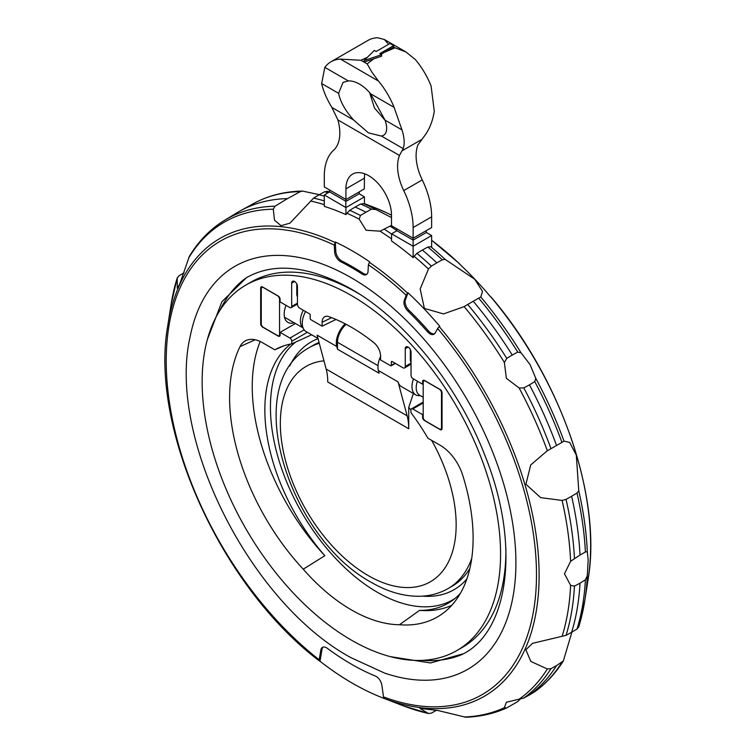 <?xml version="1.0" encoding="UTF-8"?>
<svg xmlns="http://www.w3.org/2000/svg" width="755" height="755" viewBox="0 0 755 755"><rect width="100%" height="100%" fill="white"/><g stroke="black" fill="none" stroke-linecap="round" stroke-linejoin="round"><path stroke-width="1.13" d="M319.28 343.308A139.043 80.275 -120 0 0 309.135 347.668C239.448 385.692 289.533 538.296 371.29 582.341C387.56 591.797 403.661 596.45 419.601 596.271C429.954 596.035 439.486 593.449 448.177 588.494L452.103 586.229A139.043 80.275 -120 0 0 469.884 568.449M336.003 319.478L322.13 326.188L322.13 322.272A11.891 6.861 60 0 1 324.971 316.638A11.891 6.861 60 0 1 328.991 316.694A172.197 99.415 60 0 1 373.716 342.525A11.891 6.861 60 0 1 380.577 356.02L380.577 359.937L390.684 365.769A0.982 0.566 -120 0 0 391.373 365.373L391.373 361.9A0.982 0.566 60 0 1 392.072 361.494L402.953 367.779A3.275 1.887 -120 0 0 404.576 367.94A3.275 1.887 -120 0 0 405.256 366.439L405.256 348.725A4.086 2.359 60 0 1 406.105 346.847A4.086 2.359 60 0 1 409.257 347.951A4.086 2.359 60 0 1 411.041 352.066L411.041 375.386A2.614 1.51 -120 0 0 412.891 378.595L422.611 384.201L422.611 381.53A2.614 1.51 60 0 1 423.149 380.331A2.614 1.51 60 0 1 424.461 380.463L440.193 389.542A2.614 1.51 60 0 1 442.043 392.751L442.043 428.547A2.614 1.51 60 0 1 441.496 429.746A2.614 1.51 60 0 1 440.193 429.614L424.461 420.535A2.614 1.51 60 0 1 422.611 417.326L422.611 414.655L412.777 408.983A2.614 1.51 -120 0 0 411.466 408.851A2.614 1.51 -120 0 0 410.928 410.05L410.928 412.626A154.36 89.118 60 0 1 427.906 438.193A6.54 3.775 -120 0 0 427.943 438.221L440.203 445.29A34.787 20.083 60 0 1 462.692 475.188A172.197 99.415 60 0 1 442.609 613.579A172.197 99.415 60 0 1 399.461 624.744L419.525 610.38A151.783 87.627 -120 0 0 425.839 610.125A151.783 87.627 -120 0 0 452.613 600.31A151.783 87.627 -120 0 0 460.39 593.336M399.461 624.744A154.36 89.118 60 0 1 303.246 569.194A172.197 99.415 60 0 1 240.014 460.437A172.197 99.415 60 0 1 240.014 346.62A34.787 20.083 60 0 1 246.224 340.42A34.787 20.083 60 0 1 262.504 342.704L274.763 349.782A6.54 3.775 -120 0 0 274.811 349.801L283.814 345.847M290.826 344.016A151.783 87.627 -120 0 0 324.829 555.708L303.246 569.194M274.811 349.801A154.36 89.118 60 0 1 279.095 347.659A154.36 89.118 60 0 1 291.789 343.846L291.789 341.26A2.614 1.51 -120 0 0 289.939 338.061L280.105 332.379L295.441 323.527M311.655 334.776L291.789 343.846M420.29 395.611A17.997 10.391 -60 0 1 415.722 394.856L401.349 386.56A17.997 10.391 120 0 1 398.055 381.879L407.153 415.816A65.43 37.778 -60 0 1 408.729 428.736L408.729 407.36L413.391 393.515M260.211 341.496A169.62 97.933 -120 0 0 262.504 448.527A169.62 97.933 -120 0 0 324.829 555.708M351.358 295.516A211.022 121.829 -120 0 0 245.847 285.069A211.022 121.829 -120 0 0 213.505 454.161A211.022 121.829 -120 0 0 351.358 640.108A211.022 121.829 -120 0 0 456.86 650.565A211.022 121.829 -120 0 0 489.212 481.473A211.022 121.829 -120 0 0 351.358 295.516M351.358 277.812A232.71 134.352 60 0 1 515.052 542.996A232.71 134.352 60 0 1 384.663 673.111L350.782 657.567C249.999 602.849 166.657 437.117 190.213 336.324A232.71 134.352 60 0 1 351.358 277.812M383.502 696.903A3.275 2.189 110.5 0 0 384.654 698.63L385.012 698.762A264.712 152.831 60 0 1 383.04 698.016A264.712 152.831 60 0 1 320.007 661.238L319.743 661.144A3.275 1.529 -52 0 1 319.507 661.021A3.275 1.529 -52 0 1 319.205 659.785L320.837 650.017A8.182 4.719 60 0 1 322.451 647.384A8.182 4.719 60 0 1 327.349 648.328A240.458 138.835 -120 0 0 375.358 676.046A8.182 4.719 60 0 1 381.87 685.257L383.502 696.903A261.825 151.16 -120 0 0 522.394 648.375A261.825 151.16 -120 0 0 437.673 328.529L435.144 333.049A8.182 4.719 60 0 1 434.04 334.201A8.182 4.719 60 0 1 427.415 331.662A245.366 141.666 -120 0 0 407.842 310.994A8.182 4.719 60 0 1 404.085 301.028L406.162 295.262L407.983 292.751A264.712 152.831 60 0 1 439.721 326.254L439.297 326.641A264.344 152.623 -120 0 1 524.885 649.63A264.344 152.623 -120 0 1 384.654 698.63M324.291 196.102A286.268 165.279 -120 0 0 319.063 194.828L313.589 198.103L289.929 223.159L281.049 225.698L274.49 220.158L273.282 209.21L275.028 206.209A277.774 160.371 -120 0 0 224.716 220.205C210.418 228.925 198.631 240.987 189.345 256.389L179.643 284.248L177.255 288.212L177.236 277.793L171.045 304.718A284.635 164.335 -120 0 1 177.151 278.18L178.916 275.858L184.031 272.8M436.579 710.228L431.369 713.126L428.481 713.494L419.846 708.388L437.938 710.502L465.788 717.25C480.388 716.693 493.949 713.626 506.473 708.039L504.378 707.699L506.369 702.254L523.81 698.054L529.444 694.949A286.268 165.279 -120 0 0 556.548 665.599L550.999 668.637L547.337 668.968L530.812 661.427L525.876 649.753L532.52 643.335L566.042 635.37L571.62 632.275A286.268 165.279 -120 0 0 580.01 583.171L574.451 586.125L570.62 585.351L564.476 573.828L570.62 561.276L580.01 555.048A286.268 165.279 -120 0 0 571.62 496.252L566.042 499.366L562.097 500.433L540.618 497.62L525.914 484.257L530.708 464.957L547.12 450.895L556.548 445.525A286.268 165.279 -120 0 0 529.444 384.88L523.81 387.91L519.119 387.976L506.369 378.312L504.378 362.447L506.775 358.408L512.22 355.048A286.268 165.279 -120 0 0 473.253 301.254L463.881 306.738L443.506 313.92L424.385 308.418L420.167 288.995L428.481 268.997L431.369 266.109L436.852 262.834A286.268 165.279 -120 0 0 422.375 250.056L416.902 253.331A286.126 165.194 -120 0 1 431.369 266.109M391.496 225.377L380.048 231.19L366.1 230.237L359.201 219.158L360.437 215.449L371.394 209.126L375.877 209.531L391.496 217.544M520.327 699.054L517.732 701.565L506.775 707.888M580.01 555.048L585.399 551.99L587.296 551.65L588.183 560.135L587.296 575.725L585.399 579.802L580.01 583.171M512.22 355.048L517.732 352.085L521.054 352.821L530.085 364.627L535.795 378.349L534.766 381.586L529.444 384.88M571.894 632.114L563.362 660.918L556.548 665.599M490.816 296.894A264.344 152.623 -120 0 1 588.136 579.255C602.094 497.62 560.927 378.434 491.033 296.989L490.618 296.875A264.712 152.831 -120 0 0 458.88 263.363L459.493 263.939M364.769 173.839A32.229 18.601 -120 0 0 364.429 178.18L364.306 188.939L346.035 199.49L324.291 186.929L324.291 176.245A62.816 36.268 60 0 1 333.672 150.141A41.223 23.801 -120 0 0 337.919 119.941L331.889 107.455C326.641 98.773 323.225 90.798 321.649 83.531L324.829 67.365A56.927 32.871 60 0 1 325.792 66.138A56.927 32.871 60 0 1 330.992 61.768A56.927 32.871 60 0 1 340.486 59.117L360.909 60.277L367.355 57.333M388.589 44.319L384.304 39.468L377.5 37.75A56.927 32.871 -120 0 0 368.006 40.402L330.992 61.768M359.455 84.088A33.041 19.073 60 0 1 370.592 93.78L385.041 120.139C387.664 127.888 387.136 132.965 383.455 135.362L381.502 136.098L368.431 132.861L353.538 119.951C345.252 110.541 340.269 101.661 338.599 93.318L343.044 82.38L348.31 80.917A33.041 19.073 60 0 1 359.455 84.088M393.666 45.611L379.784 53.624L381.615 54.681L364.08 60.579L374.301 50.453L376.132 51.51L390.014 43.497L393.666 45.611L393.666 47.084L380.982 54.313M381.615 54.681L381.615 56.2L364.08 62.052L364.08 60.579M373.97 58.645L367.166 63.882L371.724 71.914L378.415 81.021A56.927 32.871 60 0 1 394.072 107.342L401.99 129.917C404.435 137.684 404.822 143.912 403.161 148.593L399.489 155.483A41.223 23.801 -120 0 0 403.746 190.6A62.816 36.268 60 0 1 413.127 227.538L413.127 238.221L431.634 227.538L431.634 216.845A62.816 36.268 -120 0 0 422.253 179.907A41.223 23.801 60 0 1 417.996 144.8L424.027 136.551C429.274 129.794 432.69 121.366 434.276 111.278L431.086 85.966A56.927 32.871 -120 0 0 415.429 59.645L405.916 51.944L395.007 47.81L384.54 52.255M369.657 92.686L374.414 107.899L385.107 120.328M345.922 199.424L345.922 188.863A32.229 18.601 60 0 1 352.594 174.112A32.229 18.601 60 0 1 377.425 182.748A32.229 18.601 60 0 1 391.496 215.175L391.496 225.736L413.127 238.221L396.913 228.859M345.781 201.557L346.045 199.49L329.595 189.996L329.595 191.883L327.057 191.289M359.21 191.893L359.295 193.752M436.852 262.834L442.326 259.786L445.148 259.371A284.635 164.335 -120 0 0 430.709 246.611L431.634 246.97L431.634 235.551L426.32 232.483L426.282 230.624M359.021 193.629L364.429 196.885L345.922 207.568L324.291 194.941L329.595 191.883L345.818 201.245L345.799 207.37M396.677 228.727L413.117 238.221L413.127 246.234L391.609 233.814L391.496 240.921A283.569 163.722 -120 0 1 413.127 257.653L413.127 246.234L431.634 235.551M396.705 228.737L396.63 230.917M426.32 232.483L413.117 240.109L396.894 230.737L391.609 233.814M391.496 215.184A264.712 152.831 -120 0 0 386.211 212.617L386.862 212.919M445.148 259.371L474.791 279.322L482.483 291.421L480.831 296.951L473.253 301.254M556.548 445.525L564.06 441.118L569.685 442.449L576.31 455.161L578.764 490.807L576.999 493.043L571.62 496.252M571.62 632.275L576.999 629.047L578.764 626.726A284.635 164.335 -120 0 0 584.87 600.187L584.87 600.187A284.635 164.335 -120 0 0 587.296 575.725M529.444 694.949L535.04 691.542C546.139 683.492 555.586 673.281 563.362 660.918M275.028 206.209L287.457 198.622A278.085 160.551 -120 0 0 240.647 210.654A278.085 160.551 -120 0 0 237.212 212.636L224.716 220.205M287.457 198.622L300.33 191.6L302.462 191.072L319.337 194.677M327.443 191.411L324.546 191.779L319.063 194.828M364.429 196.885L364.429 203.916L363.504 203.576A284.635 164.335 -120 0 1 375.877 209.531M365.779 212.108A286.268 165.279 -120 0 0 355.171 207.049L349.697 210.324A286.126 165.194 -120 0 1 360.437 215.449M371.394 209.126A286.126 165.194 -120 0 0 360.645 204.001L355.171 207.049M363.834 203.727L360.569 204.048M396.941 230.709A286.268 165.279 -120 0 0 390.137 226.17M431.03 246.762L427.774 247.055M442.326 259.786A286.126 165.194 -120 0 0 427.849 247.008L422.375 250.056M416.977 253.284L413.721 256.747M402.443 705.51L428.481 713.494A284.635 164.335 -120 0 1 402.443 705.51L383.04 698.016M359.201 219.158A284.635 164.335 -120 0 0 346.838 213.203L345.922 214.609A283.569 163.722 -120 0 0 324.291 206.37L324.291 194.941M345.922 214.609L345.922 207.568M349.773 210.277L346.507 213.731M428.481 268.997A284.635 164.335 -120 0 0 414.042 256.238L413.127 257.653M335.314 241.996A264.712 152.831 60 0 1 369.676 261.825L368.393 264.779L368.006 271.904A8.182 4.719 60 0 1 366.392 274.584A8.182 4.719 60 0 1 361.947 273.961A245.366 141.666 -120 0 0 340.76 261.73A8.182 4.719 60 0 1 334.635 251.934L334.286 245.092L335.314 241.996L335.796 251.264L334.635 251.934M366.93 274.178A8.182 4.719 60 0 1 363.108 273.291A245.366 141.666 60 0 0 341.921 261.06A8.182 4.719 60 0 1 335.796 251.264M407.983 292.751L405.246 300.358L404.085 301.028M434.578 333.795A8.182 4.719 60 0 1 428.566 330.992A245.366 141.666 60 0 0 409.002 310.333A8.182 4.719 60 0 1 405.246 300.358M323.065 647.12A8.182 4.719 -120 0 0 321.998 649.357L320.007 661.238M439.542 326.424C437.626 328.217 437.06 329.218 437.853 329.444M294.082 322.744A17.997 10.391 -60 0 1 287.9 322.376A17.997 10.391 -60 0 1 286.051 305.369M261.881 287.41A2.945 1.699 -120 0 1 263.353 287.561L277.462 295.705A2.945 1.699 -120 0 1 279.548 299.31L279.548 334.305A2.945 1.699 -120 0 1 278.935 335.654A2.945 1.699 -120 0 1 277.462 335.503L263.353 327.359A2.945 1.699 -120 0 1 261.277 323.753L261.277 288.759A2.945 1.699 -120 0 1 261.881 287.41L262.589 287.004M440.873 429.142A2.945 1.699 60 0 0 441.486 427.802L441.486 392.808A2.945 1.699 60 0 0 439.401 389.202L425.291 381.048A2.945 1.699 60 0 0 423.819 380.907A2.945 1.699 60 0 0 423.206 382.257L423.206 417.251A2.945 1.699 60 0 0 425.291 420.856L439.401 429A2.945 1.699 60 0 0 440.873 429.142L442.043 428.472M411.041 362.268A8.182 4.719 -60 0 1 410.342 359.493L410.342 349.489M280.105 332.379L280.105 335.05A2.614 1.51 60 0 1 279.558 336.249A2.614 1.51 60 0 1 278.255 336.126L262.523 327.038A2.614 1.51 60 0 1 260.673 323.838L260.673 288.042A2.614 1.51 60 0 1 261.211 286.843A2.614 1.51 60 0 1 262.523 286.966L278.255 296.054A2.614 1.51 60 0 1 280.105 299.254L280.105 301.934L289.816 307.54A2.614 1.51 -120 0 0 291.128 307.672A2.614 1.51 -120 0 0 291.666 306.473L291.666 283.144A4.086 2.359 60 0 1 292.515 281.275A4.086 2.359 60 0 1 295.667 282.37A4.086 2.359 60 0 1 297.451 286.485L297.451 304.199A3.275 1.887 -120 0 0 299.763 308.2L309.484 313.816A0.982 0.566 60 0 1 310.173 315.014L310.173 318.487A0.982 0.566 -120 0 0 310.871 319.695L322.13 326.188M419.525 610.38A169.62 97.933 -120 0 0 451.707 605.378M415.722 394.856A17.997 10.391 -60 0 1 413.457 378.925M398.055 381.879L378.397 370.526L379.114 373.225L337.476 349.188L337.476 342.26A16.355 9.447 -60 0 1 346.139 324.339M317.968 338.429L306.011 331.52A17.997 10.391 -60 0 1 302.368 324.877A17.997 10.391 -60 0 1 305.558 311.551M337.476 349.188L336.749 346.488A17.997 10.391 -60 0 1 345.167 323.829M336.749 346.488L317.091 335.135L326.179 369.072A65.43 37.778 -60 0 1 327.755 381.992L408.729 428.736M297.451 296.687A8.182 4.719 -60 0 1 296.762 293.912L296.762 283.908M422.611 384.201L423.206 383.851M422.611 414.655L423.206 414.306M378.397 370.526A17.997 10.391 -60 0 1 380.577 356.53M319.063 342.487A139.043 80.275 -120 0 0 313.061 345.394L309.135 347.668M295.696 342.062A151.151 87.269 -120 0 0 295.309 500.669A151.151 87.269 -120 0 0 430.746 606.586A151.151 87.269 -120 0 0 454.972 598.479M318.034 338.674A142.997 82.559 -120 0 0 289.712 366.024M422.564 596.139A142.997 82.559 -120 0 0 433.143 596.12A142.997 82.559 -120 0 0 466.864 578.991M448.177 588.494A139.043 80.275 -120 0 0 471.743 558.341M323.98 360.833A124.32 71.782 -120 0 0 283.38 451.565A124.32 71.782 -120 0 0 368.242 575.603A124.32 71.782 -120 0 0 449.121 560.559A124.32 71.782 -120 0 0 431.624 440.335M410.928 409.993A124.32 71.782 -120 0 0 408.729 407.36M245.847 285.069L251.17 281.993A211.022 121.829 60 0 1 356.671 292.449A211.022 121.829 60 0 1 359.22 293.94M462.721 654.198A217.563 125.613 60 0 1 422.168 660.351M505.869 547.941A211.022 121.829 60 0 1 462.183 647.488L456.86 650.565M335.022 242.487A264.344 152.623 -120 0 0 280.671 226.623A264.344 152.623 -120 0 0 179.511 285.031A264.344 152.623 -120 0 0 167.78 325.65C149.15 427.858 221.47 587.296 319.507 661.021M334.286 245.092A261.825 151.16 -120 0 0 180.313 287.259A261.825 151.16 -120 0 0 319.205 659.785M464.099 717.024A284.635 164.335 -120 0 0 504.378 707.699M519.119 699.187A284.635 164.335 -120 0 0 547.337 668.968M401.99 129.917L385.041 120.139M370.592 93.78L394.072 107.342M367.166 63.882L360.909 60.277M340.486 59.117L378.415 81.021M324.829 67.365L348.31 80.917M338.599 93.318L321.649 83.531M395.007 47.81L393.666 47.037M403.161 148.593L381.502 136.098M353.538 119.951L331.889 107.455M421.328 139.703L401.905 150.915M399.489 155.483L337.919 119.941M431.634 216.845L413.127 227.538M422.253 179.907L403.746 190.6M364.429 178.18L345.922 188.863M346.035 199.49L329.595 189.996M359.238 193.752L345.799 201.51M459.106 263.419A264.344 152.623 -120 0 0 431.634 240.279M386.541 212.74A264.344 152.623 -120 0 0 373.234 207.03L386.626 212.778M506.775 358.408A286.126 165.194 -120 0 0 467.713 304.463M517.732 352.085A286.126 165.194 -120 0 0 478.661 298.14M521.054 352.821A284.635 164.335 -120 0 0 480.775 296.979M550.999 448.715A286.126 165.194 -120 0 0 523.81 387.91M561.947 442.392A286.126 165.194 -120 0 0 534.766 381.586M564.013 441.147A284.635 164.335 -120 0 0 535.795 378.349M574.451 558.313A286.126 165.194 -120 0 0 566.042 499.366M585.399 551.99A286.126 165.194 -120 0 0 576.999 493.043M587.296 551.65A284.635 164.335 -120 0 0 578.764 490.807M566.042 635.37A286.126 165.194 -120 0 0 574.451 586.125M576.999 629.047A286.126 165.194 -120 0 0 585.399 579.802M523.81 698.054A286.126 165.194 -120 0 0 550.999 668.637M534.766 691.731A286.126 165.194 -120 0 0 561.947 662.314M300.33 191.6A277.774 160.371 -120 0 0 253.453 203.623L240.647 210.654M324.291 200.887A286.126 165.194 -120 0 0 313.589 198.103M328.246 192.667A286.126 165.194 -120 0 0 324.546 191.779M391.496 234.003A286.126 165.194 -120 0 0 384.531 229.36M273.282 209.21A276.283 159.513 -120 0 0 188.627 258.087M504.378 362.447A284.635 164.335 -120 0 0 464.099 306.606M547.337 450.773A284.635 164.335 -120 0 0 519.119 387.976M570.62 561.276A284.635 164.335 -120 0 0 562.097 500.433M562.097 636.352A284.635 164.335 -120 0 0 570.62 585.351M324.291 204.662A284.635 164.335 -120 0 0 310.767 201.038M391.496 238.863A284.635 164.335 -120 0 0 380.048 231.19M407.587 293.166A264.344 152.623 -120 0 0 369.346 262.296M341.921 261.06L340.76 261.73M363.108 273.291L361.947 273.961M406.162 295.262A261.825 151.16 -120 0 0 368.393 264.779M409.002 310.333L407.842 310.994M428.566 330.992L427.415 331.662M320.837 650.017L321.998 649.357M220.016 310.22A217.563 125.613 60 0 1 245.63 278.18M279.548 299.31L280.086 298.999M279.548 334.305L280.105 333.984M441.486 427.802L442.043 427.481M441.486 392.808L442.024 392.487M405.256 348.725L408.153 347.055M405.256 366.439L411.041 363.098M322.13 322.272L331.615 317.676M260.673 288.042L262.523 286.966M260.673 323.838L261.277 323.489M278.255 336.126L280.105 335.05M240.014 346.62L255.143 339.759M422.611 417.326L423.206 416.977M440.193 429.614L442.043 428.547M422.611 381.53L424.461 380.463M423.206 397.3L419.601 395.214A16.355 9.447 -60 0 1 417.383 381.19M337.476 342.26L378.01 365.665M303.038 327.83A16.355 9.447 -60 0 1 303.321 310.258M407.153 415.816L326.179 369.072M291.666 283.144L294.563 281.473M296.762 293.912L297.451 294.318M411.041 359.899L410.342 359.493M291.789 341.26L307.332 332.285M289.939 338.061L304.142 329.859M291.666 306.473L297.451 303.132M391.373 365.373L395.082 363.231M391.373 361.9L392.072 361.494M412.777 408.983L423.206 402.953M390.411 656.652L430.539 662.966L463.693 653.651C508.908 630.283 520.771 543.893 484.87 455.341C457.926 385.314 404.454 319.167 350.782 288.797C308.946 265.76 274.216 262.032 246.583 277.614L221.942 301.66L207.342 339.571M167.78 325.65L171.045 304.718M405.916 51.944L384.304 39.468M459.333 263.533L431.634 240.222M578.679 627.122L584.87 600.187L588.136 579.255M253.453 203.623C268.148 195.602 284.484 191.421 302.462 191.072M373.234 207.03L364.429 203.633M278.935 335.654L280.105 334.984M423.819 380.907L424.518 380.501M303.085 327.944L284.493 317.204M404.576 367.94L411.041 364.203M291.128 307.672L297.451 304.02M391.175 365.816L395.365 363.4M411.466 408.851L423.206 402.066"/></g></svg>
